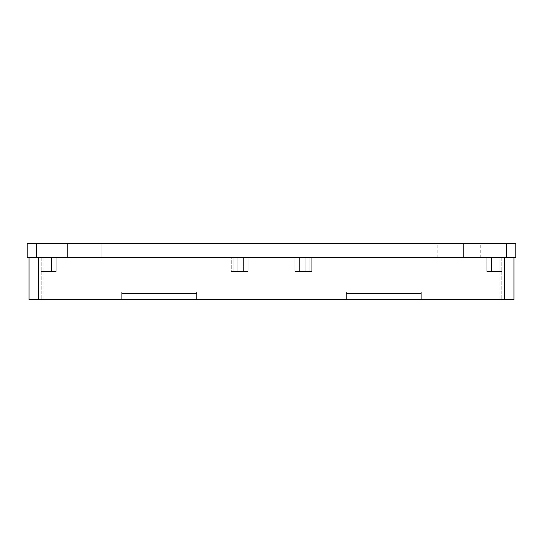 <?xml version="1.0" encoding="UTF-8"?>
<svg xmlns="http://www.w3.org/2000/svg" width="543" height="543" viewBox="0 0 543 543"><rect width="100%" height="100%" fill="white"/><g stroke="black" fill="none" stroke-linecap="round" stroke-linejoin="round"><path stroke-width="0.41" stroke-dasharray="2.71 2.04" d="M486.827 257.457L311.757 257.457L501.807 257.457L486.827 257.457L486.827 271.5L486.827 257.457L486.827 271.5L501.807 271.5L486.827 271.5L486.827 257.457M499.933 299.587L421.293 299.587L501.807 299.587L499.933 299.587L499.933 271.5L501.807 271.5L499.933 271.5L499.933 299.587M421.293 292.093L421.293 299.587L196.607 299.587L421.293 299.587L421.293 293.498L346.393 293.498L346.393 299.587L346.393 293.498L421.293 293.498L421.293 299.587L421.293 292.093L346.393 292.093L346.393 299.587L346.393 292.093L421.293 292.093L421.293 293.498L421.293 292.093L346.393 292.093L346.393 293.498L346.393 292.093L421.293 292.093M196.607 292.093L196.607 299.587L43.067 299.587L196.607 299.587L196.607 293.498L121.707 293.498L121.707 299.587L121.707 293.498L196.607 293.498L196.607 299.587L196.607 292.093L121.707 292.093L121.707 299.587L121.707 292.093L196.607 292.093L196.607 293.498L196.607 292.093L121.707 292.093L121.707 293.498L121.707 292.093L196.607 292.093M56.173 271.5L43.067 271.5L56.173 271.5L56.173 257.457L231.243 257.457L43.067 257.457L56.173 257.457L56.173 271.5L56.173 257.457L56.173 271.5L51.49 271.5L56.173 271.5M231.243 271.5L248.097 271.5L231.243 271.5L243.413 271.5L233.117 271.5L233.117 257.457L243.413 257.457L231.243 257.457L233.117 257.457L233.117 271.5L231.243 271.5L231.243 257.457L231.243 271.5M248.097 257.457L248.097 271.5L248.097 257.457L294.903 257.457L248.097 257.457L248.097 271.5L243.413 271.5L248.097 271.5L248.097 257.457L243.413 257.457L248.097 257.457M294.903 257.457L294.903 271.5L311.757 271.5L294.903 271.5L294.903 257.457L294.903 271.5L305.207 271.5L294.903 271.5L294.903 257.457L305.207 257.457L294.903 257.457M43.067 299.587L41.193 299.587L43.067 299.587L43.067 271.5L51.49 271.5L41.193 271.5L43.067 271.5L41.193 271.5L43.067 271.5L43.067 299.587M504.617 257.457L504.617 299.587L38.383 299.587L38.383 257.457L513.977 257.457L38.383 257.457M504.617 299.587L513.977 299.587L513.977 257.457M29.023 257.457L29.023 299.587L38.383 299.587M67.407 257.457L67.407 243.413L67.407 257.457L101.113 257.457L101.113 243.413L101.113 257.457L67.407 257.457M67.407 243.413L101.113 243.413L67.407 243.413M43.067 257.457L41.193 257.457L43.067 257.457L43.067 271.5L43.067 257.457M305.207 257.457L311.757 257.457L305.207 257.457L305.207 271.5L311.757 271.5L309.883 271.5L309.883 257.457L309.883 271.5L305.207 271.5L305.207 257.457M454.063 257.457L437.21 257.457L454.063 257.457L454.063 243.413L463.423 243.413L437.21 243.413L454.063 243.413L454.063 257.457M463.423 257.457L480.277 257.457L463.423 257.457L463.423 243.413L480.277 243.413L463.423 243.413L463.423 257.457M515.85 243.413L506.49 243.413L506.49 257.457L515.85 257.457L515.85 243.413M36.51 243.413L27.15 243.413L27.15 257.457L36.51 257.457L36.51 243.413L506.49 243.413M36.51 257.457L506.49 257.457M41.193 257.457L41.193 299.587L41.193 257.457M501.807 257.457L501.807 299.587L501.807 257.457M309.883 271.5L309.883 257.457L309.883 271.5M233.117 257.457L233.117 271.5L233.117 257.457M311.757 271.5L311.757 257.457L311.757 271.5M51.49 271.5L51.49 257.457L51.49 271.5M499.933 271.5L499.933 257.457L499.933 271.5M491.51 257.457L491.51 271.5L491.51 257.457M243.413 257.457L243.413 271.5L243.413 257.457M237.793 271.5L237.793 257.457L237.793 271.5M299.587 271.5L299.587 257.457L299.587 271.5M437.21 257.457L437.21 243.413M480.277 257.457L480.277 243.413"/><path stroke-width="0.81" d="M513.977 257.457L513.977 299.587L504.617 299.587L504.617 257.457M38.383 257.457L38.383 299.587L504.617 299.587M38.383 299.587L29.023 299.587L29.023 257.457M27.15 243.413L36.51 243.413L36.51 257.457L27.15 257.457L27.15 243.413M506.49 243.413L515.85 243.413L515.85 257.457L506.49 257.457L506.49 243.413L36.51 243.413M506.49 257.457L36.51 257.457"/></g></svg>
